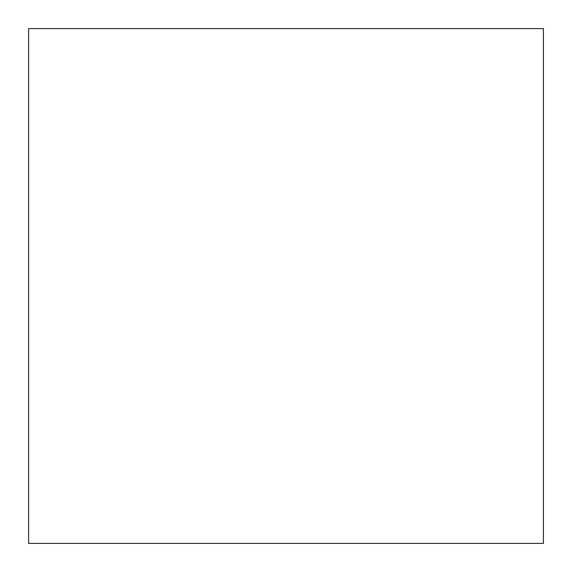 <?xml version="1.0" encoding="UTF-8"?>
<svg xmlns="http://www.w3.org/2000/svg" width="572" height="572" viewBox="0 0 572 572"><rect width="100%" height="100%" fill="white"/><g stroke="black" fill="none" stroke-linecap="round" stroke-linejoin="round"><path stroke-width="0.86" d="M543.4 543.4L543.4 28.6L28.6 28.6L28.6 543.4L543.4 543.4L543.4 28.6L28.6 28.6L28.6 543.4L543.4 543.4"/></g></svg>
